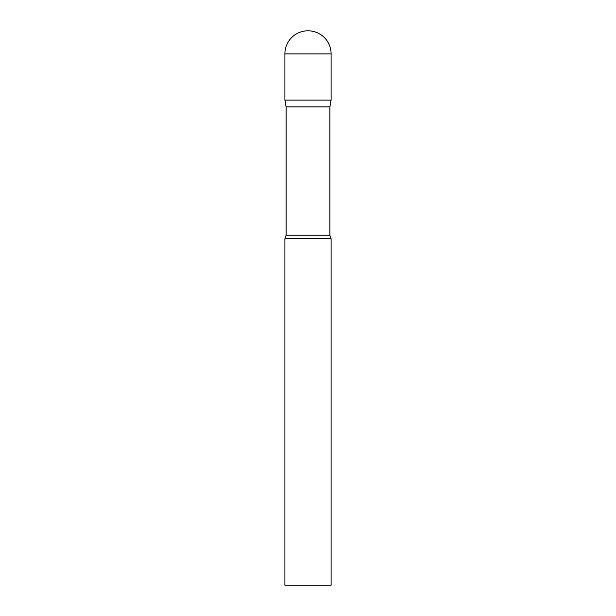 <?xml version="1.0" encoding="UTF-8"?>
<svg xmlns="http://www.w3.org/2000/svg" width="616" height="616" viewBox="0 0 616 616"><rect width="100%" height="100%" fill="white"/><g stroke="black" fill="none" stroke-linecap="round" stroke-linejoin="round"><path stroke-width="0.92" d="M329.899 106.915L329.899 235.25L286.101 235.25L286.101 106.915L329.899 106.915L331.1 100.1L284.9 100.1L331.1 100.1L331.1 53.9A23.1 23.1 0 0 0 308 30.8A23.1 23.1 0 0 0 284.9 53.9L331.1 53.9M286.101 106.915L284.9 100.1L284.9 53.9M308 238.7L284.9 238.7L284.9 585.2L331.1 585.2L331.1 238.7L308 238.7M286.101 235.25L284.9 238.7M329.899 235.25L331.1 238.7"/></g></svg>
